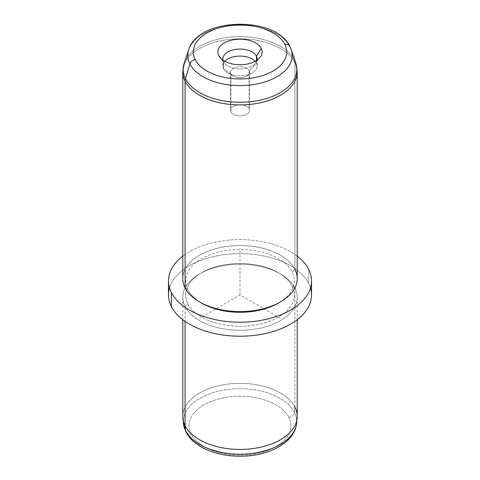 <?xml version="1.0" encoding="UTF-8"?>
<svg xmlns="http://www.w3.org/2000/svg" width="480" height="480" viewBox="0 0 480 480"><rect width="100%" height="100%" fill="white"/><g stroke="black" fill="none" stroke-linecap="round" stroke-linejoin="round"><path stroke-width="0.36" stroke-dasharray="2.4 1.8" d="M249.126 70.698L249.126 108.828A9.51 5.49 0 0 0 238.65 104.94A9.51 5.49 0 0 0 230.49 110.376A9.51 5.49 0 0 0 230.874 111.918L230.874 73.788A9.51 5.49 180 0 1 230.49 72.24A9.51 5.49 180 0 1 238.65 66.81A9.51 5.49 180 0 1 249.126 70.698L256.47 63.198A17.166 9.912 180 0 1 252.138 72.996A17.166 9.912 180 0 1 227.862 72.996A17.166 9.912 180 0 1 223.53 68.778L230.874 73.788A9.51 5.49 0 0 0 233.274 76.122A9.51 5.49 0 0 0 246.726 76.122A9.51 5.49 0 0 0 249.126 70.698A9.51 5.49 0 0 0 237.324 66.972A9.51 5.49 0 0 0 230.874 73.788L223.53 68.778A17.166 9.912 180 0 1 224.88 61.296A17.166 9.912 0 0 0 222.834 65.988A17.166 9.912 0 0 0 223.53 68.778A17.166 9.912 0 0 0 242.442 75.798A17.166 9.912 0 0 0 257.166 65.988A17.166 9.912 0 0 0 256.47 63.198L249.126 70.698A9.51 5.49 180 0 1 249.51 72.24A9.51 5.49 180 0 1 241.35 77.676A9.51 5.49 180 0 1 230.874 73.788L230.874 111.918A9.51 5.49 180 0 1 237.324 105.108A9.51 5.49 180 0 1 249.126 108.828A9.51 5.49 180 0 1 242.676 115.644A9.51 5.49 180 0 1 230.874 111.918A9.51 5.49 0 0 0 241.35 115.806A9.51 5.49 0 0 0 249.51 110.376A9.51 5.49 0 0 0 249.126 108.828L249.126 70.698M288.912 417.45A50.976 29.43 0 0 0 225.648 397.494A50.976 29.43 0 0 0 191.088 434.022A50.976 29.43 0 0 0 254.352 453.978A50.976 29.43 0 0 0 288.912 417.45A5.724 4.482 153.1 0 0 294.384 412.26A56.676 32.724 0 0 0 230.208 389.244A56.676 32.724 0 0 0 183.432 423.498A56.676 32.724 180 0 1 230.208 389.244A56.676 32.724 180 0 1 294.384 412.26A5.724 4.482 -26.9 0 1 288.912 417.45A50.976 29.43 180 0 1 254.352 453.978A50.976 29.43 180 0 1 191.088 434.022A50.976 29.43 180 0 1 225.648 397.494A50.976 29.43 180 0 1 288.912 417.45M185.988 431.94A5.724 4.482 153.1 0 0 191.088 434.022A5.724 4.482 -26.9 0 1 185.988 431.94M182.778 416.394A57.222 33.036 180 0 1 231.864 383.694A57.222 33.036 180 0 1 294.906 407.094L294.384 412.26A56.676 32.724 180 0 1 296.568 423.498A56.676 32.724 0 0 0 294.384 412.26L294.906 407.094A57.222 33.036 0 0 0 230.112 383.856A57.222 33.036 0 0 0 182.892 418.434M294.906 407.094L294.906 287.952A57.222 33.036 0 0 0 231.864 264.558A57.222 33.036 0 0 0 182.778 297.258A57.222 33.036 0 0 0 185.094 306.558L185.094 321.384L185.094 306.558A57.222 33.036 0 0 0 248.136 329.958A57.222 33.036 0 0 0 297.222 297.258A57.222 33.036 0 0 0 294.906 287.952L294.906 407.094A57.222 33.036 180 0 1 297.222 416.394M294.906 287.952L292.158 286.086A54.36 31.386 0 0 0 278.436 272.73A54.36 31.386 0 0 0 201.564 272.73A54.36 31.386 0 0 0 187.842 303.756L185.094 306.558A57.222 33.036 180 0 1 199.536 273.894A57.222 33.036 180 0 1 280.464 273.894A57.222 33.036 180 0 1 294.906 287.952A57.222 33.036 180 0 1 256.11 328.956A57.222 33.036 180 0 1 185.094 306.558L187.842 303.756A54.36 31.386 0 0 0 255.306 325.032A54.36 31.386 0 0 0 292.158 286.086L294.906 287.952M310.488 287.91A71.526 41.292 0 0 0 308.634 283.296A71.526 41.292 0 0 0 235.896 253.692A71.526 41.292 0 0 0 169.512 287.91M292.158 286.086A54.36 31.386 180 0 1 255.306 325.032A54.36 31.386 180 0 1 187.842 303.756A54.36 31.386 180 0 1 224.694 264.804A54.36 31.386 180 0 1 292.158 286.086M168.474 294.918A71.526 41.292 180 0 1 229.83 254.046A71.526 41.292 180 0 1 308.634 283.296L308.634 269.28L308.634 283.296A71.526 41.292 180 0 1 311.526 294.918M297.222 256.128A71.526 41.292 0 0 0 182.778 256.128A71.526 41.292 180 0 1 297.222 256.128M279.426 302.508A54.36 31.386 0 0 0 292.158 272.07A54.36 31.386 0 0 0 224.694 250.788A54.36 31.386 0 0 0 187.842 289.74A54.36 31.386 0 0 0 200.574 302.508M201.564 303.096A54.36 31.386 180 0 1 187.842 289.74L185.094 287.868L187.842 289.74A54.36 31.386 180 0 1 224.694 250.788A54.36 31.386 180 0 1 292.158 272.07A54.36 31.386 180 0 1 278.436 303.096M182.778 278.568A57.222 33.036 180 0 1 231.864 245.868A57.222 33.036 180 0 1 294.906 269.268L294.906 62.592A57.222 33.036 180 0 1 297.222 71.892A57.222 33.036 0 0 0 294.906 62.592L294.906 269.268L292.158 272.07L294.906 269.268A57.222 33.036 0 0 0 223.89 246.87A57.222 33.036 0 0 0 185.094 287.868M289.908 46.464A5.724 4.482 -26.9 0 1 290.112 46.95A52.224 30.15 180 0 1 291.276 49.722M294.534 60.234A11.442 8.964 -26.9 0 1 294.906 62.592A57.222 33.036 0 0 0 231.864 39.192A57.222 33.036 0 0 0 182.778 71.892A57.222 33.036 180 0 1 231.864 39.192A57.222 33.036 180 0 1 294.906 62.592A11.442 8.964 153.1 0 0 294.534 60.234A56.832 32.808 0 0 0 237.306 36.702A56.832 32.808 0 0 0 184.2 63.258A56.832 32.808 180 0 1 237.306 36.702A56.832 32.808 180 0 1 294.534 60.234L290.112 46.95A52.224 30.15 0 0 0 237.528 25.32A52.224 30.15 0 0 0 188.724 49.722A52.224 30.15 180 0 1 237.528 25.32A52.224 30.15 180 0 1 290.112 46.95L294.534 60.234A56.832 32.808 180 0 1 295.8 63.258M255.12 61.296A17.166 9.912 180 0 1 256.47 63.198L256.47 60.498L256.47 63.198A17.166 9.912 0 0 0 255.12 61.296M294.906 269.268A57.222 33.036 180 0 1 297.222 278.568M257.052 60.108A17.166 9.912 180 0 1 241.47 68.856A17.166 9.912 180 0 1 223.53 61.77L223.53 68.778L223.53 61.77A17.166 9.912 180 0 1 222.948 60.108A17.166 9.912 0 0 0 223.53 61.77L221.118 58.626L223.53 61.77A17.166 9.912 0 0 0 224.328 63.03A17.166 9.912 0 0 0 240 68.892A17.166 9.912 0 0 0 255.672 63.03A17.166 9.912 0 0 0 257.052 60.108M280.458 318.282L240 294.918L199.542 318.282M240 294.918L240 248.202M230.49 72.24L230.49 110.376M182.778 297.258L182.778 319.698M297.222 297.258L297.222 319.698M278.436 272.73L280.464 273.894M201.564 272.73L199.536 273.894M252.138 72.996L246.726 76.122M227.862 72.996L233.274 76.122M249.51 72.24L249.51 110.376M257.166 58.98L257.166 65.988M222.834 58.98L222.834 65.988M260.196 57.186L255.672 63.03M219.804 57.186L224.328 63.03"/><path stroke-width="0.72" d="M297.222 319.698L297.222 416.394A57.222 33.036 180 0 1 248.136 449.094A57.222 33.036 180 0 1 185.094 425.694L185.094 321.384L185.094 425.694L185.616 430.686L185.094 425.694A57.222 33.036 0 0 1 182.892 418.434L183.432 423.498A56.676 32.724 0 0 0 185.616 430.686A5.724 4.482 153.1 0 0 185.988 431.94A5.724 4.482 -26.9 0 1 185.616 430.686A56.676 32.724 0 0 0 246.318 453.99A56.676 32.724 0 0 0 296.568 423.498A56.676 32.724 180 0 1 246.318 453.99A56.676 32.724 180 0 1 185.616 430.686A56.676 32.724 180 0 1 183.432 423.498L185.988 431.94C193.446 446.904 216.174 456.282 239.922 456.216C268.068 456.45 294.612 443.022 296.568 423.498L297.108 418.434A57.222 33.036 0 0 0 294.906 407.094M182.778 319.698L182.778 416.394A57.222 33.036 180 0 0 185.094 425.694A57.222 33.036 0 0 0 246.378 449.22A57.222 33.036 0 0 0 297.108 418.434M169.512 287.91A71.526 41.292 0 0 0 171.366 306.546A71.526 41.292 0 0 0 256.164 335.148A71.526 41.292 0 0 0 310.488 287.91M311.526 280.902L311.526 294.918A71.526 41.292 180 0 1 250.17 335.796A71.526 41.292 180 0 1 171.366 306.546L171.366 292.53A71.526 41.292 0 0 0 250.17 321.78A71.526 41.292 0 0 0 311.526 280.902A71.526 41.292 0 0 0 308.634 269.28A71.526 41.292 0 0 0 297.222 256.128A71.526 41.292 180 0 1 308.634 269.28A71.526 41.292 180 0 1 260.136 320.526A71.526 41.292 180 0 1 171.366 292.53L171.366 306.546A71.526 41.292 180 0 1 168.474 294.918L168.474 280.902A71.526 41.292 0 0 0 171.366 292.53A71.526 41.292 180 0 1 182.778 256.128A71.526 41.292 0 0 0 168.474 280.902M200.574 302.508A54.36 31.386 0 0 0 279.426 302.508M294.534 60.234A56.832 32.808 0 0 1 295.8 63.258L297.222 71.892A57.222 33.036 180 0 1 248.136 104.592A57.222 33.036 180 0 1 185.094 81.192A11.442 8.964 -26.9 0 1 185.466 78.714A56.832 32.808 180 0 1 184.2 63.258A56.832 32.808 0 0 0 185.466 78.714L189.888 63.924A5.724 4.482 -26.9 0 1 195.192 59.562A5.724 4.482 153.1 0 0 189.888 63.924A52.224 30.15 0 0 0 252.312 84.738A52.224 30.15 0 0 0 291.276 49.722A52.224 30.15 180 0 1 252.312 84.738A52.224 30.15 180 0 1 189.888 63.924L185.466 78.714A56.832 32.808 0 0 0 253.398 101.358A56.832 32.808 0 0 0 295.8 63.258A56.832 32.808 180 0 1 253.398 101.358A56.832 32.808 180 0 1 185.466 78.714A11.442 8.964 153.1 0 0 185.094 81.192A57.222 33.036 180 0 1 182.778 71.892A57.222 33.036 0 0 0 185.094 81.192L185.094 287.868L185.094 81.192A57.222 33.036 0 0 0 248.136 104.592A57.222 33.036 0 0 0 297.222 71.892L297.222 278.568A57.222 33.036 180 0 1 248.136 311.268A57.222 33.036 180 0 1 185.094 287.868A57.222 33.036 0 0 0 199.536 301.926A57.222 33.036 0 0 0 280.464 301.926A57.222 33.036 0 0 0 294.906 269.268M280.464 301.926L278.436 303.096A54.36 31.386 180 0 1 201.564 303.096L199.536 301.926M195.192 59.562A46.698 26.958 0 0 0 253.146 77.844A46.698 26.958 0 0 0 284.808 44.382A5.724 4.482 -26.9 0 1 289.908 46.464A5.724 4.482 153.1 0 0 284.808 44.382A46.698 26.958 0 0 0 226.854 26.106A46.698 26.958 0 0 0 195.192 59.562A46.698 26.958 180 0 1 226.854 26.106A46.698 26.958 180 0 1 284.808 44.382A46.698 26.958 180 0 1 253.146 77.844A46.698 26.958 180 0 1 195.192 59.562M189.888 63.924A52.224 30.15 180 0 1 188.724 49.722A52.224 30.15 0 0 0 189.888 63.924M290.112 46.95A5.724 4.482 153.1 0 0 289.908 46.464L291.276 49.722A52.224 30.15 0 0 0 290.112 46.95M224.88 61.296A17.166 9.912 180 0 1 240 56.082A17.166 9.912 180 0 1 255.12 61.296A17.166 9.912 0 0 0 240 56.082A17.166 9.912 0 0 0 224.88 61.296M185.094 287.868A57.222 33.036 180 0 1 182.778 278.568L182.778 71.892L184.2 63.258L188.724 49.722C197.928 17.316 275.952 15.456 289.908 46.464M218.772 55.572A22.122 12.774 0 0 0 246.228 64.23A22.122 12.774 0 0 0 261.228 48.378A22.122 12.774 0 0 0 233.772 39.72A22.122 12.774 0 0 0 218.772 55.572A22.122 12.774 180 0 1 233.772 39.72A22.122 12.774 180 0 1 261.228 48.378L256.47 56.19A17.166 9.912 180 0 1 257.166 58.98A17.166 9.912 180 0 1 257.052 60.108A17.166 9.912 0 0 0 256.47 56.19L256.47 60.498L256.47 56.19A17.166 9.912 0 0 0 236.598 49.266A17.166 9.912 0 0 0 222.948 60.108A17.166 9.912 180 0 1 222.834 58.98A17.166 9.912 180 0 1 237.558 49.17A17.166 9.912 180 0 1 256.47 56.19L261.228 48.378A22.122 12.774 180 0 1 260.196 57.186A22.122 12.774 180 0 1 240 64.746A22.122 12.774 180 0 1 219.804 57.186A22.122 12.774 180 0 1 218.772 55.572L221.118 58.626L218.772 55.572M295.8 63.258L291.276 49.722"/></g></svg>
